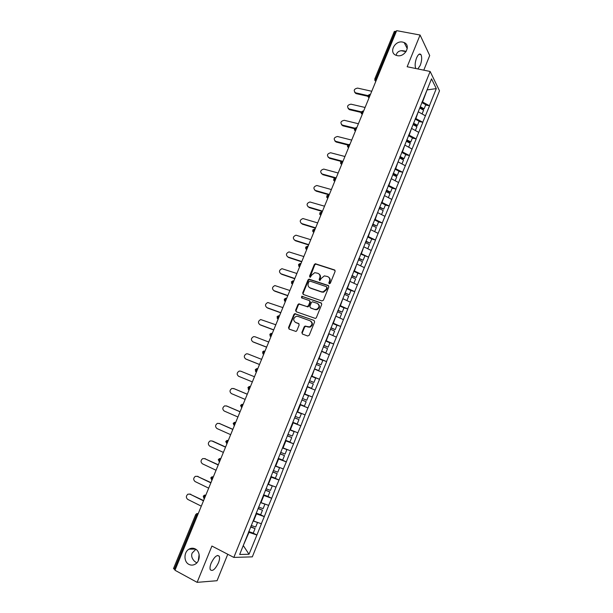 <?xml version="1.0" encoding="UTF-8"?>
<svg xmlns="http://www.w3.org/2000/svg" width="613" height="613" viewBox="0 0 613 613"><rect width="100%" height="100%" fill="white"/><g stroke="black" fill="none" stroke-linecap="round" stroke-linejoin="round"><path stroke-width="0.92" d="M198.267 560.803L199.125 554.436M195.861 549.286L192.137 553.087C191.064 555.776 191.846 558.497 194.482 561.255L196.781 562.91M195.248 548.919C193.156 547.892 191.072 547.976 188.988 549.164C183.693 552.045 183.616 561.837 188.919 564.381C191.072 565.462 193.225 565.355 195.378 564.067C200.597 561.056 200.489 551.348 195.248 548.919M406.143 51.469C401.377 49.921 398.182 50.733 396.565 53.906L396.197 55.346M402.71 42.098C394.879 40.213 388.542 52.557 395.975 55.254L397.178 55.622C404.879 57.553 411.354 45.446 404.174 42.565L402.71 42.098M329.265 283.781L330.315 283.252L335.127 271.39L334.529 269.935L315.32 263.743L314.308 264.548L309.519 276.248L310.278 277.291L311.58 275.214L314.745 272.662L317.879 273.306C319.802 274.187 320.423 275.735 319.748 277.957L319.128 279.482L319.909 280.532L321.204 278.448L324.354 275.881L327.564 276.532C329.51 277.421 330.146 278.984 329.472 281.221L328.844 282.754L329.265 283.781M211.148 563.163C214.443 556.604 217.155 554.328 219.293 556.328C219.845 557.807 219.561 559.983 218.435 562.857C215.178 569.393 212.458 571.676 210.282 569.692C209.738 568.213 210.021 566.037 211.148 563.163M415.829 68.526C414.725 65.974 414.97 62.434 416.572 57.906C418.196 54.319 419.652 53.224 420.947 54.618C422.119 57.155 421.89 60.718 420.265 65.323L417.844 68.94M301.857 332.545L302.439 334.054L307.703 336.008L309.205 335.265L314.622 321.917L314.032 320.415L294.792 313.657L293.903 314.431L288.516 327.603L289.083 329.104L295.995 331.449L296.838 330.683L299.152 325.013L298.577 323.511L295.458 322.369C292.922 320.208 293.198 318.185 296.286 316.308L297.903 316.385L310.178 320.829C312.745 322.951 312.507 324.982 309.473 326.921L305.029 326.085L304.171 326.852L301.857 332.545L302.531 334.093M211.914 546.045L197.118 582.35L174.966 570.251L396.649 30.65L420.081 35.033L407.162 66.748L430.142 71.468L233.829 557.416L211.914 546.045M321.932 300.945L323.442 300.194L328.806 286.968L328.208 285.489L308.99 279.13L308.017 279.919L302.676 292.976L303.251 294.447L321.932 300.945M321.733 304.4L316.339 317.687L315.473 318.461L296.186 311.733L295.612 310.255L297.91 304.63L298.822 303.849L306.914 306.554L308.408 305.803L309.933 302.056L309.35 300.577L301.512 297.834L301.765 296.255L321.135 302.914L321.733 304.4M309.772 287.742L310.216 288.064M430.142 71.468L439.506 90.816L252.318 556.857L233.829 557.416M253.077 533.065L256.924 534.988L261.429 523.77L253.207 520.912M256.924 534.988L249.016 554.252L239.668 554.481L297.006 411.928L301.351 413.691L299.573 418.104L295.221 416.365M299.895 404.779L297.006 411.928M300.025 404.833L307.236 386.565L311.565 388.328L307.251 386.535M311.688 375.531L307.236 386.565M311.833 375.577L431.521 78.855L436.295 88.617L429.406 105.75L422.127 101.773M425.66 105.045L429.406 105.75M429.491 105.903L422.763 122.271L415.445 118.332M419.024 121.527L422.763 122.271M422.847 122.424L416.089 138.86L408.733 134.967M412.357 138.078L416.089 138.86M416.173 139.013L409.384 155.533L401.998 151.672M405.66 154.706L409.384 155.533M409.476 155.671L402.649 172.276L395.224 168.46M398.933 171.41L402.649 172.276M402.741 172.414L395.883 189.095L388.42 185.318M392.174 188.183L395.883 189.095M395.983 189.225L389.086 205.991L381.592 202.259M385.385 205.041L389.086 205.991M389.186 206.114L382.259 222.963L374.727 219.27M378.566 221.967L382.259 222.963M382.359 223.086L375.401 240.012L367.831 236.365M371.716 238.978L375.401 240.012M375.508 240.127L368.513 257.146L360.904 253.537M360.689 254.066L368.513 257.146M368.62 257.253L361.593 274.348L353.946 270.785M357.747 273.16L361.593 274.348M361.701 274.448L354.643 291.635L346.958 288.11M350.437 290.271L354.643 291.635M354.758 291.727L347.655 308.998L339.931 305.519M342.951 307.412L347.655 308.998M347.77 309.09L340.644 326.445L332.874 323.013M335.204 324.53L340.644 326.445M340.759 326.522L333.595 343.97L325.787 340.583M326.974 341.548L333.595 343.97M333.717 344.039L326.514 361.57L318.668 358.23M316.768 362.95L321.059 364.766L322.806 360.413L318.522 358.582L326.514 361.57M326.637 361.639L319.396 379.263L311.519 375.961M311.442 376.144L319.396 379.263M319.526 379.324L312.255 397.025L304.332 393.776M304.316 393.814L312.255 397.025M312.385 397.086L305.075 414.878L297.244 411.737M292.769 422.426L300.822 425.836L305.075 414.878M300.822 425.836L297.857 432.816L289.995 429.713M285.558 440.318L293.589 443.82L297.857 432.816M293.589 443.82L290.608 450.831L282.7 447.781M279.727 458.922L286.325 461.88L290.608 450.831M286.325 461.88L283.329 468.937L275.383 465.934M273.59 477.527L279.022 480.025L283.329 468.937M279.022 480.025L276.011 487.128L268.027 484.178M266.984 496.032L271.689 498.262L276.011 487.128M271.689 498.262L268.663 505.396L260.632 502.499M260.119 514.537L264.326 516.583L268.663 505.396M264.326 516.583L261.284 523.763M253.544 521.081L256.449 513.863L255.973 513.633M264.172 516.567L256.449 513.863M260.969 502.66L263.866 495.488L263.391 495.258M271.544 498.246L263.866 495.488M268.364 484.331L271.245 477.19L270.77 476.968M278.877 480.002L271.245 477.19M275.72 466.095L278.586 458.984L278.11 458.769M286.179 461.85L278.586 458.984M283.045 447.934L285.896 440.854L285.42 440.647M293.451 443.781L285.896 440.854M290.332 429.866L293.175 422.817L292.692 422.618M300.684 425.79L293.175 422.817M297.589 411.875L300.416 404.864L299.933 404.664M307.887 407.89L300.416 404.864M304.807 393.975L307.282 386.857M315.051 390.067L307.626 386.995M311.994 376.152L314.454 369.072M322.185 372.336L314.798 369.202M319.151 358.413L321.595 351.372M329.288 354.682L321.94 351.502M326.269 340.759L328.913 333.824M336.353 337.104L329.051 333.878M333.357 323.181L335.778 316.208M343.387 319.611L336.123 316.331M340.414 305.688L342.82 298.753M350.391 302.201L343.165 298.868M347.441 288.279L349.831 281.375M357.364 284.869L350.176 281.49M354.429 270.946L356.812 264.073M364.306 267.613L357.157 264.188M361.386 253.69L363.754 246.855M371.21 250.433L364.099 246.962M368.321 236.511L370.666 229.714M378.091 233.338L371.018 229.821M375.21 219.416L377.554 212.65M384.933 216.32L377.899 212.749M382.075 202.397L384.405 195.662M391.745 199.378L384.757 195.762M388.91 185.455L391.224 178.758M398.534 182.513L391.577 178.85M395.714 168.59L398.013 161.924M405.285 165.717L398.366 162.016M402.488 151.802L404.772 145.166M412.005 149.005L405.124 145.25M409.223 135.082L411.507 128.485M418.702 132.362L411.852 128.569M415.936 118.447L418.204 111.88M425.361 115.796L418.556 111.957M396.327 31.432L395.439 31.263L375.899 78.809L376.788 79M374.788 78.954L394.282 31.524L395.439 31.263M422.618 101.881L427.207 89.559M427.069 89.904L436.295 88.617M423.782 70.166L429.705 55.538L420.081 35.033M197.118 582.35L217.048 580.718L227.76 554.267M175.157 569.791L173.51 568.573L195.685 514.621L196.535 515.257L174.314 569.331M243.2 545.708L249.001 532.337L248.526 532.099M243.269 545.539L249.016 554.252M256.763 534.98L249.001 532.337M299.956 404.618L308.017 407.944M329.296 283.796L329.886 281.551C330.491 279.75 330.116 278.317 328.76 277.252M319.044 274.003C320.415 275.053 320.791 276.486 320.178 278.294L319.588 280.524M335.043 270.325L315.749 264.096L314.737 264.893L309.986 277.283M328.698 285.85L309.427 279.459L308.462 280.256L303.129 293.298L303.259 294.447M326.836 287.696L326.423 286.669L310.002 281.099L308.96 281.628L308.308 283.229C307.626 285.443 308.239 286.999 310.155 287.903L321.373 291.75L323.174 291.857L326.177 289.321L326.836 287.696L327.258 288.026L326.783 286.945M309.542 287.62L310.155 287.903M327.258 288.026L326.599 289.642L323.595 292.179L321.802 292.072L310.592 288.225M309.795 300.883L310.37 302.362L308.852 306.102L307.948 306.883L299.274 304.155L298.37 304.937L296.071 310.546L296.24 311.756M321.587 303.228L302.6 296.592L301.619 297.864M314.791 309.343L316.415 309.419C319.557 307.519 319.833 305.496 317.228 303.335L312.301 301.78L311.381 302.569L309.856 306.316L310.439 307.803L315.228 309.642L316.852 309.718C319.802 308.094 320.216 306.132 318.093 303.841M315.228 309.642L310.883 308.101M310.929 321.25C313.166 323.472 312.829 325.457 309.917 327.196L305.481 326.361L304.623 327.127L302.309 332.813M298.96 323.764L295.918 322.653M314.032 320.415L295.251 313.948L294.363 314.722L288.984 327.878L289.19 329.143M371.746 91.26L357.563 88.096C354.023 88.916 353.318 90.479 355.456 92.785L355.984 93.582L354.72 92.387M420.296 106.693L424.142 108.8L425.782 104.731L421.813 102.547M420.043 107.313L423.361 109.129L424.142 108.8M419.736 108.072L423.591 110.179L422.073 113.941M356.145 93.62L367.877 96.279M355.609 92.824L367.946 95.613M365.095 107.467L350.927 104.164C347.326 105.022 346.659 106.601 348.92 108.907L349.464 109.673L348.123 108.501M413.491 123.175L417.491 125.328L419.131 121.244L415.139 119.083M413.384 123.834L416.717 125.627L417.491 125.328M413.062 124.623L416.932 126.715L415.392 130.531M349.51 109.689L361.08 112.417M348.966 108.915L361.295 111.827M358.406 123.742L344.23 120.294C340.629 121.19 339.977 122.784 342.292 125.075L342.851 125.818L341.495 124.692M406.787 139.802L410.802 141.932L412.457 137.833L408.442 135.688M406.626 140.385L410.043 142.201L410.802 141.932M406.35 141.258L410.243 143.319L408.679 147.197M342.851 125.818L354.352 128.653L355.41 131.036M342.292 125.075L354.712 128.125M351.693 140.086L337.426 136.484C333.901 137.45 333.288 139.059 335.587 141.304L336.162 142.024L334.844 140.952M400.044 156.499L404.082 158.614L405.745 154.491L401.714 152.376M399.837 157.02L403.331 158.851L404.082 158.614M399.615 157.962L403.523 160.008L401.944 163.932M336.162 142.024L347.717 144.982M335.587 141.304L348.238 144.545M344.943 156.507L330.591 152.744C327.15 153.779 326.568 155.403 328.859 157.61L328.17 157.28M393.278 173.28L397.339 175.364L399.002 171.226L394.956 169.134M393.086 173.763L396.596 175.571L397.339 175.364M392.841 174.743L396.772 176.766L395.17 180.743M329.442 158.3L341.188 161.426M328.859 157.61L342.069 161.127M338.169 172.996L323.725 169.081C320.369 170.184 319.817 171.816 322.093 173.985L321.465 173.694M386.481 190.13L390.558 192.198L392.236 188.038L388.159 185.969M386.297 190.582L389.83 192.367L390.558 192.198M385.914 191.54L389.991 193.601L388.366 197.631M322.699 174.644L334.905 178.023M322.093 173.985L336.169 177.87M331.365 189.555L316.837 185.494C313.557 186.659 313.044 188.306 315.304 190.428L314.737 190.176M379.654 207.064L383.746 209.102L385.431 204.926L381.34 202.872M379.485 207.478L383.746 209.102M379.079 208.474L383.179 210.512L381.539 214.596M315.917 191.064L329.181 194.865M315.304 190.428L329.357 194.459M324.53 206.198L309.91 201.976C306.722 203.209 306.239 204.865 308.485 206.949L307.987 206.727M372.788 224.067L376.911 226.082L378.604 221.883L374.489 219.86M372.643 224.442L376.911 226.082M372.221 225.484L376.336 227.5L374.673 231.637M309.113 207.554L322.354 211.493M308.485 206.949L322.507 211.117M317.664 222.91L302.96 218.542C299.857 219.829 299.412 221.492 301.634 223.538L301.205 223.354M365.9 241.147L370.037 243.146L371.739 238.924L367.601 236.924M365.762 241.491L370.037 243.146M365.325 242.579L369.463 244.572L367.777 248.763M302.27 224.12L315.496 228.189M301.634 223.538L315.634 227.852M310.768 239.698L295.987 235.185C292.96 236.518 292.547 238.196 294.746 240.204L294.401 240.058M358.98 258.311L363.134 260.28L364.842 256.042M358.85 258.617L363.134 260.28M358.398 259.743L362.559 261.713L360.544 265.812M295.405 240.756L308.607 244.962M294.746 240.204L308.73 244.664M303.841 256.556L288.984 251.905C286.033 253.292 285.658 254.97 287.834 256.947L287.566 256.839M352.023 275.551L356.207 277.497L357.915 273.237L353.739 271.291M351.916 275.819L356.207 277.497M353.808 283.198L349.854 281.321M351.441 276.992L355.624 278.938L353.908 283.198M288.508 257.468L301.68 261.812M287.834 256.947L301.795 261.544M296.884 273.498L281.949 268.693C279.084 270.126 278.731 271.82 280.892 273.758L280.716 273.689M345.035 292.868L349.241 294.792L350.958 290.516L346.766 288.585M344.943 293.098L349.241 294.792M346.713 300.508L342.859 298.669M344.452 294.317L348.659 296.232L346.935 300.516M281.574 274.249L294.73 278.731M280.892 273.758L294.822 278.509M289.895 290.516L274.885 285.566C272.103 287.037 271.781 288.738 273.919 290.654L273.827 290.616M338.016 310.27L342.238 312.163L343.97 307.872L339.755 305.964M337.939 310.462L342.238 312.163M339.541 317.871L335.824 316.086M337.434 311.718L341.656 313.618L339.924 317.917M274.616 291.114L287.75 295.734M273.919 290.654L287.826 295.543M282.869 307.603L267.797 302.516C265.092 304.025 264.801 305.726 266.916 307.619L280.792 312.661M330.966 327.748L335.211 329.618L336.951 325.304L332.706 323.426M330.905 327.901L335.211 329.618M331.51 334.966L328.767 333.595M330.376 329.204L334.621 331.074L332.882 335.395M267.628 308.048L280.731 312.806M275.819 324.775L260.686 319.542C258.05 321.089 257.782 322.798 259.874 324.66L260.065 324.76M323.886 345.303L328.147 347.15L329.894 342.82L325.633 340.966M323.833 345.425L328.147 347.15M321.633 351.287L325.809 352.958L321.672 351.18M323.289 346.774L327.557 348.621L325.809 352.958M260.602 325.059L273.682 329.963M259.874 324.66L273.727 329.855M268.732 342.023L254.893 336.721L253.537 336.652C250.985 338.223 250.74 339.939 252.809 341.778L253.192 341.97M316.737 363.026L321.059 364.766M314.523 368.911L318.706 370.604L314.546 368.842M316.17 364.421L320.461 366.237L318.706 370.604M253.552 342.146L266.609 347.196M252.809 341.778L266.64 347.119M261.613 359.348L247.805 353.9L246.365 353.831C243.882 355.44 243.66 357.149 245.706 358.973L246.296 359.241M309.619 380.673L313.925 382.466L315.687 378.091L311.381 376.29M309.603 380.711L313.925 382.466M309.021 382.152L313.335 383.945L311.565 388.328M246.464 359.318L259.498 364.505M245.706 358.973L259.506 364.467M254.464 376.75L240.679 371.149L239.17 371.095C236.748 372.727 236.549 374.443 238.572 376.252L252.349 381.899M306.768 400.243L302.431 398.473L306.768 400.243L308.538 395.845L304.209 394.075M300.056 404.373L304.393 406.128L306.171 401.73L301.834 399.96L306.171 401.73M234.128 388.696L247.292 394.197M234.304 388.765L231.944 388.435C229.584 390.09 229.408 391.814 231.407 393.6L245.154 399.408M297.152 411.967L301.351 413.691M292.83 422.288L297.19 424.02L298.975 419.599L294.615 417.859M294.631 417.813L298.975 419.599M233.522 388.473L247.284 394.236M226.741 406.013L240.097 411.721M227.132 406.135L224.687 405.852C222.389 407.53 222.235 409.254 224.212 411.032L237.928 416.993M287.972 434.333L292.347 436.05L294.133 431.613L289.903 429.943M289.926 429.874L294.133 431.613M285.566 440.287L289.949 441.988L291.742 437.552L287.359 435.835M287.397 435.751L291.742 437.552M226.335 405.883L240.066 411.798M219.316 423.43L232.863 429.33M219.929 423.598L217.4 423.353C215.163 425.047 215.025 426.778 216.979 428.541L230.672 434.663M280.685 452.386L285.083 454.08L286.884 449.62L282.624 447.98M282.67 447.873L286.884 449.62M278.271 458.371L282.677 460.049L284.478 455.582L280.08 453.896M280.126 453.773L284.478 455.582M219.117 423.368L232.817 429.445M212.688 441.13L225.599 447.015M225.538 447.168L211.86 440.939L210.083 440.931C207.907 442.647 207.784 444.379 209.715 446.134L223.377 452.409M273.367 470.531L277.789 472.194L279.597 467.711L275.314 466.095M279.068 467.344L279.597 467.711M270.946 476.539L275.375 478.194L277.183 473.703L272.754 472.048M272.823 471.88L277.183 473.703M204.481 458.547L218.297 464.777M205.416 458.746L202.742 458.585C200.612 460.317 200.505 462.056 202.42 463.803L216.052 470.248M266.011 488.753L270.463 490.392L272.272 485.894L267.973 484.301M263.582 494.791L268.034 496.415L269.85 491.91L265.398 490.277M265.483 490.071L269.85 491.91M204.573 458.585L218.22 464.976M197.064 476.232L210.972 482.63M198.114 476.439L195.363 476.324C193.287 478.071 193.195 479.818 195.087 481.557L208.696 488.155M258.625 507.066L263.1 508.675L264.916 504.154L260.594 502.591M256.18 513.127L260.655 514.728L262.479 510.2L258.012 508.598M258.111 508.353L262.479 510.2M197.256 476.316L210.872 482.868M189.624 494.009L203.6 500.56M190.773 494.216L187.961 494.147C185.931 495.909 185.854 497.656 187.724 499.388L201.302 506.154M251.207 525.464L255.698 527.042L257.529 522.506L253.184 520.966M248.748 531.555L253.246 533.126L255.077 528.582L250.587 527.004M250.702 526.713L255.077 528.582M189.9 494.124L203.485 500.836M374.727 80.165L375.608 81.192L374.773 78.985L375.899 78.809L375.823 81.337M197.386 515.686L196.535 515.257L198.252 513.587M369.08 97.751L369.11 95.329L370.398 94.555M367.961 96.67L369.049 97.835M361.164 113.252L362.245 114.401M354.329 129.902L355.433 130.967L355.44 128.584L356.751 127.765M347.479 145.381L348.445 147.633L348.559 145.327L349.893 144.469M340.575 162.169L341.533 164.407L341.648 162.146L342.996 161.25M335.487 178L333.648 179.034L334.583 181.264L334.706 179.034L336.07 178.107M328.545 194.942L326.683 195.968L327.61 198.198L327.733 196.007L329.112 195.049M321.564 211.968L319.687 212.987L320.599 215.209L320.729 213.056L322.124 212.06M314.469 229.055L312.661 230.082L313.557 232.296L313.687 230.181L315.105 229.147M305.596 247.254L306.485 249.46L306.623 247.384L308.048 246.311M298.508 264.51L299.382 266.709L299.519 264.67L300.968 263.559M292.999 280.792L291.382 281.834L292.24 284.034L292.386 282.034L293.849 280.884M285.781 298.202L284.225 299.251L285.068 301.443L285.214 299.481L286.7 298.293M278.54 315.695L277.038 316.729L277.865 318.936L278.011 317.005L279.513 315.779M271.26 333.265L269.812 334.307L270.624 336.506L270.777 334.606L272.295 333.342M263.958 350.92L262.556 351.962L263.352 354.161L263.506 352.299L265.046 350.988M257.667 368.681L256.617 368.658L255.261 369.7L256.05 371.892L256.203 370.068L257.759 368.719M249.031 389.968L248.211 389.293M241.675 407.883L241.499 405.852L243.001 404.388L241.851 404.381L240.58 405.415L241.714 407.783M234.281 425.882L234.089 423.874L235.614 422.372L234.419 422.365L233.185 423.407L234.319 425.782M226.856 443.958L226.649 441.981L228.189 440.433L226.956 440.44L225.76 441.475M219.393 462.125L219.178 460.171L220.734 458.578L219.462 458.593L218.297 459.627L219.423 462.041M211.891 480.377L211.669 478.446L213.247 476.814L211.937 476.837L210.795 477.864L211.922 480.301M198.267 513.548L196.781 513.579L195.693 514.606M361.187 112.033L362.176 114.302L362.291 111.918L363.586 111.129M347.471 146.637L348.575 147.664M340.583 163.441L341.679 164.453M333.656 180.329L334.752 181.31M326.706 197.294L327.794 198.252M319.725 214.343L320.806 215.27M312.714 231.469L313.779 232.365M305.672 248.671L306.722 249.537M298.6 265.958L299.634 266.793M291.489 283.329L292.516 284.133M284.355 300.776L285.359 301.55M277.191 318.316L278.172 319.044M269.988 335.932L270.946 336.629M262.762 353.632L263.69 354.291M255.506 371.424L256.403 372.037M249.077 389.868L248.87 387.914L250.349 386.496L249.253 386.481L247.936 387.516L248.939 389.929M203.255 496.208L203.945 498.423L204.121 496.806L205.715 495.135L204.374 495.166L203.263 496.193M329.886 281.551L329.472 281.221M319.557 279.819L319.128 279.482M320.178 278.294L319.748 277.957M309.956 276.586L309.519 276.248M314.737 264.893L314.308 264.548M316.216 264.134L315.787 263.782M334.943 270.279L334.529 269.935M329.265 283.083L328.844 282.754M303.129 293.298L302.676 292.976M308.462 280.256L308.017 279.919M309.94 279.497L309.496 279.168M328.629 285.819L328.208 285.489M321.802 292.072L321.373 291.75M326.599 289.642L326.177 289.321M296.071 310.546L295.612 310.255M298.37 304.937L297.91 304.63M299.849 304.186L299.389 303.887M307.358 306.852L306.914 306.554M308.852 306.102L308.408 305.803M310.37 302.362L309.933 302.056M302.6 296.592L302.148 296.278M321.572 303.22L321.135 302.914M304.623 327.127L304.171 326.852M306.117 326.384L305.672 326.108M308.178 327.135L307.726 326.859M288.984 327.878L288.516 327.603M294.363 314.722L293.903 314.431M295.841 313.979L295.389 313.687M195.57 549.102L188.988 549.164M219.293 556.328L217.577 555.432M420.947 54.618L419.062 54.25M406.013 51.668L401.086 50.695M369.769 94.41L368.007 95.444M369.026 97.888L367.992 95.475M362.973 110.984L361.203 112.003M356.153 127.627L354.36 128.646M349.295 144.339L347.487 145.358M342.406 161.135L340.59 162.146M307.343 246.219L305.603 247.238M300.186 263.467L298.516 264.494M225.753 441.483L226.894 443.866M315.749 264.096L315.32 263.743M309.427 279.459L308.99 279.13M323.595 292.179L323.174 291.857M299.274 304.155L298.822 303.849M307.948 306.883L307.504 306.584M302.217 296.562L301.765 296.255M316.852 309.718L316.415 309.419M305.481 326.361L305.029 326.085M309.917 327.196L309.473 326.921M295.251 313.948L294.792 313.657M407.247 48.619L404.174 42.565M355.456 92.785L355.984 93.582M348.92 108.907L349.464 109.673"/></g></svg>
